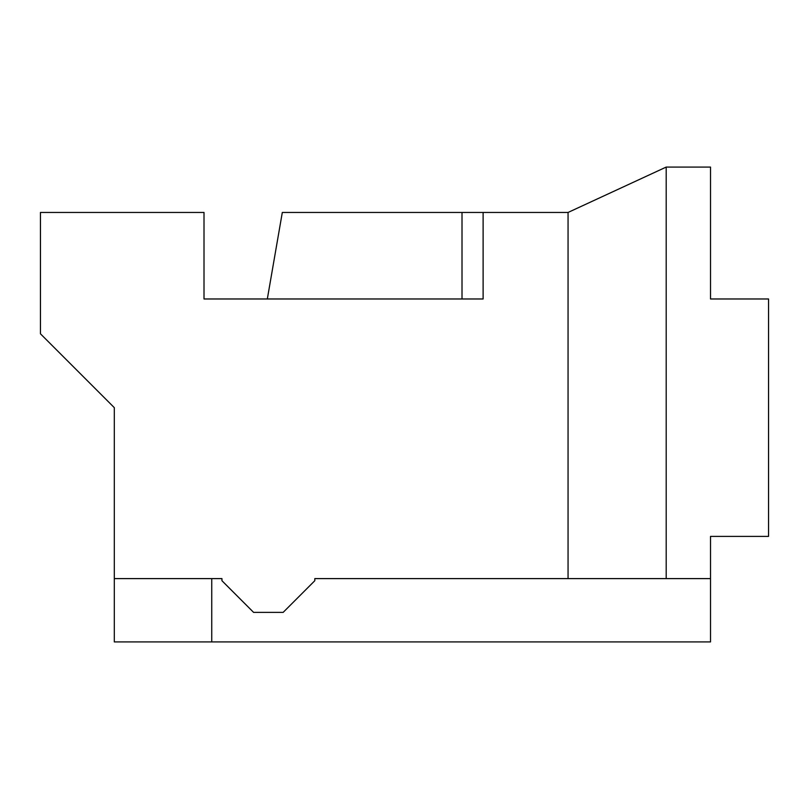 <?xml version="1.0" encoding="UTF-8"?>
<svg xmlns="http://www.w3.org/2000/svg" width="809" height="809" viewBox="0 0 809 809"><rect width="100%" height="100%" fill="white"/><g stroke="black" fill="none" stroke-linecap="round" stroke-linejoin="round"><path stroke-width="1.21" d="M710.514 578.607L314.802 578.607L568.06 578.607L568.06 212.454L483.115 212.454L568.06 212.454L666.191 167.079L710.514 167.079L666.191 167.079L666.191 578.607L710.514 578.607L710.514 536.397L768.55 536.397L710.514 536.397L710.514 641.921L114.312 641.921L114.312 578.607L221.949 578.607L114.312 578.607L114.312 407.665L114.312 641.921L211.746 641.921L211.746 578.607L211.746 641.921L710.514 641.921L710.514 578.607M40.45 212.454L204.01 212.454L40.45 212.454L40.45 333.804L114.312 407.665L40.45 333.804L40.45 212.454M282.311 212.454L483.115 212.454L483.115 298.976L204.01 298.976L204.01 212.454L204.01 298.976L483.115 298.976L483.115 212.454L282.311 212.454L267.324 298.976L282.311 212.454M221.949 578.607L221.949 580.72L253.601 612.383L283.15 612.383L314.802 580.72L314.802 578.607L314.802 580.72L283.15 612.383L253.601 612.383L221.949 580.72L221.949 578.607M768.55 298.976L768.55 536.397L768.55 298.976L710.514 298.976L710.514 167.079L710.514 298.976L768.55 298.976M462.01 298.976L462.01 212.454L462.01 298.976M568.06 578.607L666.191 578.607L666.191 167.079L568.06 212.454L568.06 578.607"/></g></svg>
